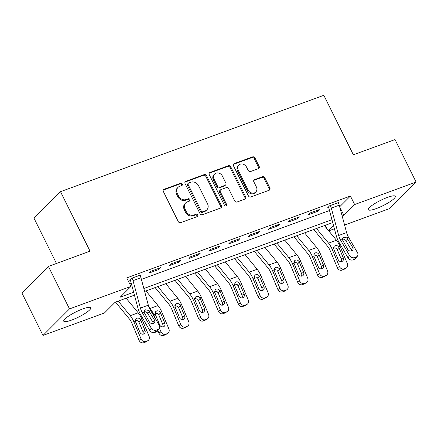 <?xml version="1.0" encoding="UTF-8"?>
<svg xmlns="http://www.w3.org/2000/svg" width="438" height="438" viewBox="0 0 438 438"><rect width="100%" height="100%" fill="white"/><g stroke="black" fill="none" stroke-linecap="round" stroke-linejoin="round"><path stroke-width="0.66" d="M182.29 183.998A1.33 1.133 45 0 0 180.62 183.226L164.075 189.282A1.9 1.615 45 0 0 163.56 189.61A1.9 1.615 45 0 0 163.347 191.521L178.255 221.557A1.9 1.615 45 0 0 180.642 222.657L197.188 216.602A1.33 1.133 45 0 0 196.027 214.264L193.886 215.047A6.077 5.174 45 0 1 186.254 211.532L185.011 209.03A6.077 5.174 45 0 1 185.696 202.914A6.077 5.174 45 0 1 187.344 201.869L189.484 201.08A1.33 1.133 45 0 0 188.324 198.748L186.183 199.531A6.077 5.174 45 0 1 178.551 196.016L177.308 193.514A6.077 5.174 45 0 1 177.992 187.393A6.077 5.174 45 0 1 179.64 186.347L181.781 185.564A1.33 1.133 45 0 0 182.29 183.998M181.682 185.602A1.33 1.133 45 0 0 179.903 183.944L163.358 189.999A1.9 1.615 45 0 0 163.27 190.037M197.089 216.64A1.33 1.133 45 0 0 195.31 214.981L193.169 215.764L193.886 215.047M189.386 201.119A1.33 1.133 45 0 0 187.606 199.465L185.466 200.248L186.183 199.531M376.247 208.597A15.089 2.913 -26.4 0 1 368.32 209.714A15.089 2.913 -26.4 0 1 387.416 197.412A15.089 2.913 -26.4 0 1 395.344 196.295A15.089 2.913 -26.4 0 1 376.247 208.597M71.679 320.074A15.089 2.913 -26.4 0 1 63.751 321.191A15.089 2.913 -26.4 0 1 82.853 308.889A15.089 2.913 -26.4 0 1 90.781 307.772A15.089 2.913 -26.4 0 1 71.679 320.074M258.431 168.646A1.9 1.615 45 0 0 258.946 168.323A1.9 1.615 45 0 0 259.165 166.407L254.976 157.981A1.9 1.615 45 0 0 252.595 156.886L234.22 163.609A1.9 1.615 45 0 0 233.706 163.938A1.9 1.615 45 0 0 233.492 165.849L248.401 195.885A1.9 1.615 45 0 0 250.788 196.985L269.162 190.256A1.9 1.615 45 0 0 269.677 189.933A1.9 1.615 45 0 0 269.89 188.017L264.837 177.839A1.9 1.615 45 0 0 262.45 176.744L254.588 179.618A1.9 1.615 45 0 0 254.073 179.947A1.9 1.615 45 0 0 253.859 181.858L256.367 186.906A5.081 4.325 45 0 1 255.792 192.019A5.081 4.325 45 0 1 248.034 189.955L238.217 170.179A5.081 4.325 45 0 1 238.792 165.066A5.081 4.325 45 0 1 246.55 167.13L248.187 170.426A1.9 1.615 45 0 0 250.569 171.526L258.431 168.646M134.45 295.146L115.21 302.187L104.463 312.946L42.995 335.442L21.9 292.94L48.399 266.408L90.042 251.166L60.504 191.669L323.824 95.287L353.362 154.784L395.005 139.547L416.1 182.044L389.601 208.581L344.586 225.055M48.399 266.408L69.5 308.91L130.967 286.408L120.226 297.167L133.672 292.245M339.674 206.791L350.411 196.043L126.746 277.911L130.967 286.408M350.411 196.043L354.632 204.546L416.1 182.044M206.555 175.709A1.9 1.615 45 0 0 204.168 174.609L185.794 181.332A1.9 1.615 45 0 0 185.279 181.661A1.9 1.615 45 0 0 185.066 183.571L199.98 213.607A1.9 1.615 45 0 0 202.361 214.708L220.736 207.984A1.9 1.615 45 0 0 221.25 207.656A1.9 1.615 45 0 0 221.464 205.745L206.555 175.709L205.838 176.426A1.9 1.615 45 0 0 203.451 175.326L185.082 182.049A1.9 1.615 45 0 0 184.989 182.088M210.01 172.473L228.384 165.745A1.9 1.615 45 0 1 230.766 166.845L245.68 196.881A1.9 1.615 45 0 1 245.461 198.792A1.9 1.615 45 0 1 244.946 199.12L237.084 202A1.9 1.615 45 0 1 234.702 200.9L228.652 188.718A1.9 1.615 45 0 0 226.265 187.617L221.053 189.528A1.9 1.615 45 0 0 220.538 189.857A1.9 1.615 45 0 0 220.325 191.767L226.616 204.447A1.33 1.133 45 0 1 224.437 205.247L209.282 174.707A1.9 1.615 45 0 1 209.495 172.796A1.9 1.615 45 0 1 210.01 172.473L209.293 173.191L227.667 166.462L228.384 165.745M129.615 283.687L131.214 283.101M141.392 279.373L329.496 210.525M140.165 275.562L140.795 274.927L131.274 278.415L129.484 280.205L130.278 279.915A1.933 0.942 69.9 0 1 130.551 280.638L137.921 308.051A14.509 7.068 -110.1 0 0 140.806 315.031L149.752 330.444L151.263 328.133A3.871 3.175 33.2 0 0 156.289 330.164L157.877 329.584A3.871 3.175 33.2 0 0 159.262 328.511A3.871 3.175 33.2 0 0 159.197 325.231L150.25 309.819A9.669 4.714 -110.1 0 1 148.323 305.166L140.959 277.752A6.773 3.296 69.9 0 0 140.001 275.223L132.068 278.125A6.773 3.296 69.9 0 1 133.026 280.654L140.395 308.067A9.669 4.714 -110.1 0 0 142.317 312.721L151.263 328.133M149.314 272.951L158.83 269.463L160.62 267.673L151.105 271.155L149.314 272.951M169.145 265.691L178.66 262.209L180.451 260.413L170.935 263.9L169.145 265.691M188.97 258.431L198.491 254.949L200.281 253.159L190.76 256.641L188.97 258.431M208.8 251.177L218.316 247.694L220.106 245.899L210.59 249.381L208.8 251.177M228.631 243.917L238.146 240.435L239.936 238.639L230.421 242.126L228.631 243.917M248.456 236.662L257.977 233.175L259.767 231.384L250.246 234.867L248.456 236.662M268.286 229.403L277.801 225.92L279.592 224.125L270.076 227.612L268.286 229.403M288.111 222.143L297.632 218.661L299.422 216.87L289.907 220.352L288.111 222.143M307.941 214.888L317.457 211.406L319.253 209.61L309.732 213.092L307.941 214.888M338.448 202.986L339.078 202.351L329.562 205.838L327.772 207.628L328.566 207.338A1.933 0.942 69.9 0 1 328.839 208.061L336.203 235.474A14.509 7.068 -110.1 0 0 339.089 242.455L348.035 257.867L349.551 255.557A3.871 3.175 33.2 0 0 354.577 257.588L356.16 257.007A3.871 3.175 33.2 0 0 357.545 255.934A3.871 3.175 33.2 0 0 357.479 252.655L348.533 237.243A9.669 4.714 -110.1 0 1 346.611 232.589L339.242 205.176A6.773 3.296 69.9 0 0 338.284 202.646L330.356 205.548A6.773 3.296 69.9 0 1 331.309 208.077L338.678 235.491A9.669 4.714 -110.1 0 0 340.6 240.144L349.551 255.557M60.504 191.669L34.005 218.201L56.469 263.457M42.995 335.442L69.5 308.91M334.408 228.778L328.735 230.853M325.264 225.302L326.934 228.663M332.738 222.57L144.628 291.418M328.566 230.645L333.559 225.641M342.138 215.939L343.89 215.299L354.632 204.546M143.85 288.516L331.955 219.668M339.691 206.845L343.89 215.299M158.83 269.463L158.353 268.505M178.66 262.209L178.184 261.245M198.491 254.949L198.009 253.985M218.316 247.694L217.839 246.731M238.146 240.435L237.67 239.471M257.977 233.175L257.495 232.217M277.801 225.92L277.325 224.957M297.632 218.661L297.156 217.697M317.457 211.406L316.981 210.443M177.992 187.393L177.275 188.11A6.077 5.174 45 0 0 176.591 194.231L177.308 193.514M185.466 200.248A6.077 5.174 45 0 1 177.833 196.733L176.591 194.231M185.696 202.914L184.978 203.632A6.077 5.174 45 0 0 184.294 209.747L185.011 209.03M193.169 215.764A6.077 5.174 45 0 1 185.537 212.249L184.294 209.747M220.823 207.946A1.9 1.615 45 0 0 220.747 206.462L205.838 176.426M188.668 183.04A1.33 1.133 45 0 0 188.159 184.612L201.245 210.974A1.33 1.133 45 0 0 202.914 211.746L205.176 210.919A6.077 5.174 45 0 0 206.824 209.873A6.077 5.174 45 0 0 207.508 203.752L198.562 185.734A6.077 5.174 45 0 0 190.924 182.213L188.668 183.04M188.307 183.27L187.59 183.987A1.33 1.133 45 0 0 187.442 185.329L188.159 184.612M206.824 209.873L206.106 210.59A6.077 5.174 45 0 1 204.458 211.636L202.203 212.463A1.33 1.133 45 0 1 200.533 211.691L187.442 185.329M245.039 199.082A1.9 1.615 45 0 0 244.962 197.598L230.049 167.562A1.9 1.615 45 0 0 227.667 166.462M220.538 189.857L219.821 190.574A1.9 1.615 45 0 0 219.608 192.485L225.904 205.165L226.616 204.447M226.013 206.046A1.33 1.133 45 0 0 225.904 205.165M222.378 176.076A5.081 4.325 45 0 0 214.62 174.012A5.081 4.325 45 0 0 214.051 179.126L217.505 186.095A1.9 1.615 45 0 0 219.892 187.19L225.11 185.285A1.9 1.615 45 0 0 225.625 184.956A1.9 1.615 45 0 0 225.838 183.046L222.378 176.076M214.62 174.012L213.903 174.729A5.081 4.325 45 0 0 213.333 179.843L214.051 179.126M225.625 184.956L224.908 185.674A1.9 1.615 45 0 1 224.393 186.002L219.175 187.907A1.9 1.615 45 0 1 216.788 186.812L213.333 179.843M238.792 165.066L238.075 165.783A5.081 4.325 45 0 0 237.5 170.897L238.217 170.179M255.792 192.019L255.075 192.736A5.081 4.325 45 0 1 247.317 190.672L237.5 170.897M269.25 190.223A1.9 1.615 45 0 0 269.173 188.734L264.119 178.556A1.9 1.615 45 0 0 261.732 177.461L253.87 180.336A1.9 1.615 45 0 0 253.783 180.374M258.524 168.614A1.9 1.615 45 0 0 258.447 167.124L254.264 158.698A1.9 1.615 45 0 0 251.877 157.603L233.503 164.327A1.9 1.615 45 0 0 233.416 164.359M115.473 302.089L129.434 319.039A9.669 4.714 69.9 0 1 131.876 323.178L139.087 340.321L141.129 339.078A3.871 3.362 58.6 0 0 145.799 341.47L143.757 342.713A3.871 3.362 -121.4 0 1 139.087 340.321M118.2 301.092L130.256 315.727A14.509 7.068 69.9 0 1 133.918 321.93L141.129 339.078M126.133 298.19L138.189 312.82A14.509 7.068 69.9 0 1 141.846 319.028L149.062 336.176A3.871 3.362 58.6 0 1 147.907 340.638L145.865 341.881A3.871 3.362 -121.4 0 1 145.345 342.133L143.757 342.713M144.945 330.301A3.093 2.688 -121.4 0 1 144.02 333.871A3.093 2.688 -121.4 0 1 143.604 334.074A3.093 2.688 -121.4 0 1 139.87 332.157L135.386 321.393L135.851 318.891L136.815 318.223C138.216 317.818 139.404 318.267 140.374 319.565L140.647 320.085L138.934 322.116L142.903 331.55L144.945 330.301L140.647 320.085M145.345 342.133L147.387 340.89L145.799 341.47M147.387 340.89A3.871 3.362 58.6 0 0 147.907 340.638M142.832 334.221A3.093 2.688 58.6 0 0 142.903 331.55M138.934 322.116L138.096 320.901L135.128 320.222M130.113 279.581L130.278 279.915M153.311 323.512A3.093 2.54 33.2 0 0 152.917 322.313L147.267 312.672L144.277 311.254M156.289 330.164L154.778 332.475L156.366 331.894L157.877 329.584M154.778 332.475A3.871 3.175 -146.8 0 1 149.752 330.444M159.262 328.511L157.751 330.821A3.871 3.175 -146.8 0 1 156.366 331.894M148.542 310.443L154.433 320.003A3.093 2.54 -146.8 0 1 154.483 322.625A3.093 2.54 -146.8 0 1 153.377 323.49A3.093 2.54 -146.8 0 1 149.353 321.864L144.025 312.097L144.83 310.214L145.525 309.814L148.542 310.443L150.25 309.819M157.888 330.613L158.917 333.066L160.96 331.818A3.871 3.362 58.6 0 0 165.624 334.21L163.588 335.459A3.871 3.362 -121.4 0 1 158.917 333.066M148.953 307.093L150.086 308.467A14.509 7.068 69.9 0 1 153.743 314.676L155.528 318.913M159.437 328.199L160.96 331.818M145.964 290.931L158.014 305.565A14.509 7.068 69.9 0 1 161.677 311.768L168.893 328.916A3.871 3.362 58.6 0 1 167.732 333.378L165.69 334.627A3.871 3.362 -121.4 0 1 165.17 334.878L163.588 335.459M164.77 323.041A3.093 2.688 -121.4 0 1 163.845 326.617A3.093 2.688 -121.4 0 1 163.429 326.814A3.093 2.688 -121.4 0 1 159.695 324.903L155.216 314.134L155.682 311.632L156.645 310.964C158.047 310.558 159.229 311.007 160.204 312.31L160.472 312.831L158.764 314.856L162.733 324.29L164.77 323.041L160.472 312.831M165.17 334.878L167.212 333.63L165.624 334.21M167.212 333.63A3.871 3.362 58.6 0 0 167.732 333.378M162.657 326.962A3.093 2.688 58.6 0 0 162.733 324.29M158.764 314.856L157.926 313.641L154.959 312.962M155.129 287.574L169.09 304.525A9.669 4.714 69.9 0 1 171.532 308.664L178.748 325.806L180.79 324.563A3.871 3.362 58.6 0 0 185.455 326.956L183.412 328.199A3.871 3.362 -121.4 0 1 178.748 325.806M157.861 286.578L169.911 301.207A14.509 7.068 69.9 0 1 173.574 307.416L180.79 324.563M165.788 283.671L177.844 298.305A14.509 7.068 69.9 0 1 181.507 304.514L188.718 321.656A3.871 3.362 58.6 0 1 187.563 326.124L185.52 327.367A3.871 3.362 -121.4 0 1 185 327.619L183.412 328.199M184.601 315.787A3.093 2.688 -121.4 0 1 183.675 319.357A3.093 2.688 -121.4 0 1 183.259 319.559A3.093 2.688 -121.4 0 1 179.525 317.643L175.047 306.879L175.512 304.372L176.47 303.709C177.872 303.304 179.06 303.748 180.034 305.051L180.303 305.571L178.589 307.602L182.558 317.03L184.601 315.787L180.303 305.571M185 327.619L187.042 326.376L185.455 326.956M187.042 326.376A3.871 3.362 58.6 0 0 187.563 326.124M182.487 319.702A3.093 2.688 58.6 0 0 182.558 317.03M178.589 307.602L177.757 306.386L174.789 305.708M174.959 280.32L188.92 297.265A9.669 4.714 69.9 0 1 191.362 301.404L198.573 318.552L200.615 317.304A3.871 3.362 58.6 0 0 205.285 319.696L203.243 320.945A3.871 3.362 -121.4 0 1 198.573 318.552M177.686 279.318L189.742 293.953A14.509 7.068 69.9 0 1 193.404 300.156L200.615 317.304M185.619 276.416L197.675 291.051A14.509 7.068 69.9 0 1 201.332 297.254L208.548 314.402A3.871 3.362 58.6 0 1 207.393 318.864L205.351 320.112A3.871 3.362 -121.4 0 1 204.831 320.359L203.243 320.945M204.431 308.527A3.093 2.688 -121.4 0 1 203.506 312.097A3.093 2.688 -121.4 0 1 203.084 312.299A3.093 2.688 -121.4 0 1 199.35 310.389L194.872 299.619L195.337 297.117L196.301 296.449C197.702 296.044 198.89 296.493 199.859 297.796L200.133 298.316L198.419 300.342L202.389 309.775L204.431 308.527L200.133 298.316M204.831 320.359L206.867 319.116L205.285 319.696M206.867 319.116A3.871 3.362 58.6 0 0 207.393 318.864M202.312 312.447A3.093 2.688 58.6 0 0 202.389 309.775M198.419 300.342L197.582 299.127L194.614 298.448M194.79 273.06L208.751 290.011A9.669 4.714 69.9 0 1 211.187 294.144L218.403 311.292L220.445 310.049A3.871 3.362 58.6 0 0 225.11 312.436L223.073 313.685A3.871 3.362 -121.4 0 1 218.403 311.292M197.516 272.058L209.572 286.693A14.509 7.068 69.9 0 1 213.229 292.902L220.445 310.049M205.449 269.156L217.5 283.791A14.509 7.068 69.9 0 1 221.163 290L228.373 307.142A3.871 3.362 58.6 0 1 227.218 311.604L225.176 312.852A3.871 3.362 -121.4 0 1 224.656 313.104L223.073 313.685M224.256 301.273A3.093 2.688 -121.4 0 1 223.331 304.843A3.093 2.688 -121.4 0 1 222.915 305.04A3.093 2.688 -121.4 0 1 219.181 303.129L214.702 292.36L215.167 289.857L216.131 289.19C217.527 288.784 218.715 289.233 219.69 290.536L219.958 291.056L218.25 293.088L222.214 302.516L224.256 301.273L219.958 291.056M224.656 313.104L226.698 311.856L225.11 312.436M226.698 311.856A3.871 3.362 58.6 0 0 227.218 311.604M222.143 305.187A3.093 2.688 58.6 0 0 222.214 302.516M218.25 293.088L217.412 291.867L214.445 291.188M214.615 265.8L228.576 282.751A9.669 4.714 69.9 0 1 231.018 286.89L238.234 304.032L240.27 302.789A3.871 3.362 58.6 0 0 244.941 305.182L242.898 306.425A3.871 3.362 -121.4 0 1 238.234 304.032M217.347 264.804L229.397 279.439A14.509 7.068 69.9 0 1 233.06 285.642L240.27 302.789M225.274 261.902L237.33 276.531A14.509 7.068 69.9 0 1 240.988 282.74L248.204 299.888A3.871 3.362 58.6 0 1 247.048 304.35L245.006 305.593A3.871 3.362 -121.4 0 1 244.486 305.844L242.898 306.425M244.086 294.013A3.093 2.688 -121.4 0 1 243.161 297.583A3.093 2.688 -121.4 0 1 242.745 297.785A3.093 2.688 -121.4 0 1 239.011 295.869L234.533 285.105L234.998 282.603L235.956 281.935C237.358 281.53 238.546 281.979 239.52 283.276L239.789 283.797L238.075 285.828L242.044 295.261L244.086 294.013L239.789 283.797M244.486 305.844L246.528 304.602L244.941 305.182M246.528 304.602A3.871 3.362 58.6 0 0 247.048 304.35M241.973 297.933A3.093 2.688 58.6 0 0 242.044 295.261M238.075 285.828L237.243 284.612L234.27 283.933M234.445 258.546L248.406 275.491A9.669 4.714 69.9 0 1 250.848 279.63L258.059 296.778L260.101 295.53A3.871 3.362 58.6 0 0 264.771 297.922L262.729 299.17A3.871 3.362 -121.4 0 1 258.059 296.778M237.172 257.544L249.227 272.179A14.509 7.068 69.9 0 1 252.885 278.387L260.101 295.53M245.105 254.642L257.161 269.277A14.509 7.068 69.9 0 1 260.818 275.48L268.034 292.628A3.871 3.362 58.6 0 1 266.873 297.09L264.837 298.338A3.871 3.362 -121.4 0 1 264.317 298.59L262.729 299.17M263.917 286.753A3.093 2.688 -121.4 0 1 262.986 290.328A3.093 2.688 -121.4 0 1 262.57 290.525A3.093 2.688 -121.4 0 1 258.836 288.615L254.358 277.845L254.823 275.343L255.787 274.675C257.188 274.27 258.371 274.719 259.345 276.022L259.619 276.542L257.905 278.568L261.875 288.001L263.917 286.753L259.619 276.542M264.317 298.59L266.353 297.342L264.771 297.922M266.353 297.342A3.871 3.362 58.6 0 0 266.873 297.09M261.798 290.673A3.093 2.688 58.6 0 0 261.875 288.001M257.905 278.568L257.068 277.353L254.1 276.674M254.275 251.286L268.237 268.237A9.669 4.714 69.9 0 1 270.673 272.376L277.889 289.518L279.931 288.275A3.871 3.362 58.6 0 0 284.596 290.668L282.554 291.911A3.871 3.362 -121.4 0 1 277.889 289.518M257.002 250.29L269.058 264.919A14.509 7.068 69.9 0 1 272.715 271.127L279.931 288.275M264.935 247.382L276.986 262.017A14.509 7.068 69.9 0 1 280.649 268.226L287.859 285.368A3.871 3.362 58.6 0 1 286.704 289.836L284.662 291.078A3.871 3.362 -121.4 0 1 284.142 291.33L282.554 291.911M283.742 279.499A3.093 2.688 -121.4 0 1 282.817 283.068A3.093 2.688 -121.4 0 1 282.4 283.271A3.093 2.688 -121.4 0 1 278.667 281.355L274.188 270.591L274.653 268.083L275.617 267.421C277.013 267.016 278.201 267.459 279.176 268.762L279.444 269.282L277.736 271.314L281.7 280.742L283.742 279.499L279.444 269.282M284.142 291.33L286.184 290.087L284.596 290.668M286.184 290.087A3.871 3.362 58.6 0 0 286.704 289.836M281.629 283.413A3.093 2.688 58.6 0 0 281.7 280.742M277.736 271.314L276.898 270.098L273.931 269.419M274.1 244.026L288.062 260.977A9.669 4.714 69.9 0 1 290.504 265.116L297.72 282.264L299.756 281.015A3.871 3.362 58.6 0 0 304.426 283.408L302.384 284.656A3.871 3.362 -121.4 0 1 297.72 282.264M276.832 243.03L288.883 257.664A14.509 7.068 69.9 0 1 292.546 263.868L299.756 281.015M284.76 240.128L296.816 254.763A14.509 7.068 69.9 0 1 300.473 260.966L307.69 278.114A3.871 3.362 58.6 0 1 306.534 282.576L304.492 283.824A3.871 3.362 -121.4 0 1 303.972 284.07L302.384 284.656M303.572 272.239A3.093 2.688 -121.4 0 1 302.647 275.809A3.093 2.688 -121.4 0 1 302.231 276.011A3.093 2.688 -121.4 0 1 298.497 274.1L294.018 263.331L294.484 260.829L295.442 260.161C296.844 259.756 298.032 260.205 299.006 261.508L299.274 262.028L297.561 264.054L301.53 273.487L303.572 272.239L299.274 262.028M303.972 284.07L306.014 282.828L304.426 283.408M306.014 282.828A3.871 3.362 58.6 0 0 306.534 282.576M301.459 276.159A3.093 2.688 58.6 0 0 301.53 273.487M297.561 264.054L296.729 262.838L293.756 262.159M293.931 236.772L307.892 253.722A9.669 4.714 69.9 0 1 310.334 257.856L317.545 275.004L319.587 273.761A3.871 3.362 58.6 0 0 324.257 276.148L322.215 277.396A3.871 3.362 -121.4 0 1 317.545 275.004M296.657 235.77L308.713 250.405A14.509 7.068 69.9 0 1 312.371 256.613L319.587 273.761M304.591 232.868L316.647 247.503A14.509 7.068 69.9 0 1 320.304 253.711L327.52 270.854A3.871 3.362 58.6 0 1 326.359 275.316L324.323 276.564A3.871 3.362 -121.4 0 1 323.802 276.816L322.215 277.396M323.397 264.985A3.093 2.688 -121.4 0 1 322.472 268.554A3.093 2.688 -121.4 0 1 322.056 268.751A3.093 2.688 -121.4 0 1 318.322 266.841L313.843 256.071L314.309 253.569L315.272 252.901C316.674 252.496 317.857 252.945 318.831 254.248L319.105 254.768L317.391 256.799L321.361 266.227L323.397 264.985L319.105 254.768M323.802 276.816L325.839 275.568L324.257 276.148M325.839 275.568A3.871 3.362 58.6 0 0 326.359 275.316M321.284 268.899A3.093 2.688 58.6 0 0 321.361 266.227M317.391 256.799L316.554 255.578L313.586 254.9M313.756 229.512L327.723 246.463A9.669 4.714 69.9 0 1 330.159 250.602L337.375 267.744L339.417 266.501A3.871 3.362 58.6 0 0 344.082 268.894L342.04 270.136A3.871 3.362 -121.4 0 1 337.375 267.744M316.488 228.516L328.544 243.15A14.509 7.068 69.9 0 1 332.201 249.353L339.417 266.501M324.416 225.614L336.472 240.243A14.509 7.068 69.9 0 1 340.134 246.452L347.345 263.599A3.871 3.362 58.6 0 1 346.19 268.061L344.148 269.304A3.871 3.362 -121.4 0 1 343.627 269.556L342.04 270.136M343.228 257.725A3.093 2.688 -121.4 0 1 342.302 261.294A3.093 2.688 -121.4 0 1 341.886 261.497A3.093 2.688 -121.4 0 1 338.152 259.581L333.674 248.817L334.139 246.315L335.103 245.647C336.499 245.242 337.687 245.691 338.662 246.988L338.93 247.508L337.222 249.54L341.186 258.973L343.228 257.725L338.93 247.508M343.627 269.556L345.67 268.313L344.082 268.894M345.67 268.313A3.871 3.362 58.6 0 0 346.19 268.061M341.114 261.645A3.093 2.688 58.6 0 0 341.186 258.973M337.222 249.54L336.384 248.324L333.417 247.645M328.396 207.004L328.566 207.338M351.594 250.936A3.093 2.54 33.2 0 0 351.205 249.737L345.549 240.09L342.56 238.677M354.577 257.588L353.066 259.898L354.649 259.318L356.16 257.007M353.066 259.898A3.871 3.175 -146.8 0 1 348.035 257.867M357.545 255.934L356.034 258.245A3.871 3.175 -146.8 0 1 354.649 259.318M346.825 237.867L352.716 247.426A3.093 2.54 -146.8 0 1 352.765 250.049A3.093 2.54 -146.8 0 1 351.659 250.914A3.093 2.54 -146.8 0 1 347.641 249.288L342.313 239.52L343.118 237.637L343.808 237.237L346.825 237.867L348.533 237.243M179.903 183.944L180.62 183.226M195.31 214.981L196.027 214.264M187.606 199.465L188.324 198.748M177.833 196.733L178.551 196.016M185.537 212.249L186.254 211.532M163.358 189.999L164.075 189.282M220.747 206.462L221.464 205.745M185.082 182.049L185.794 181.332M203.451 175.326L204.168 174.609M200.533 211.691L201.245 210.974M202.203 212.463L202.914 211.746M204.458 211.636L205.176 210.919M230.049 167.562L230.766 166.845M244.962 197.598L245.68 196.881M219.608 192.485L220.325 191.767M216.788 186.812L217.505 186.095M219.175 187.907L219.892 187.19M224.393 186.002L225.11 185.285M247.317 190.672L248.034 189.955M253.87 180.336L254.588 179.618M261.732 177.461L262.45 176.744M264.119 178.556L264.837 177.839M269.173 188.734L269.89 188.017M233.503 164.327L234.22 163.609M251.877 157.603L252.595 156.886M254.264 158.698L254.976 157.981M258.447 167.124L259.165 166.407M141.846 319.028L140.374 319.565M138.189 312.82L130.256 315.727M135.386 321.393L133.918 321.93M142.317 312.721L144.025 312.097M140.395 308.067L148.323 305.166M133.026 280.654L140.959 277.752M152.917 322.313L154.433 320.003M149.511 311.527L147.59 313.137M161.677 311.768L160.204 312.31M158.014 305.565L150.086 308.467M155.216 314.134L153.743 314.676M181.507 304.514L180.034 305.051M177.844 298.305L169.911 301.207M175.047 306.879L173.574 307.416M201.332 297.254L199.859 297.796M197.675 291.051L189.742 293.953M194.872 299.619L193.404 300.156M221.163 290L219.69 290.536M217.5 283.791L209.572 286.693M214.702 292.36L213.229 292.902M240.988 282.74L239.52 283.276M237.33 276.531L229.397 279.439M234.533 285.105L233.06 285.642M260.818 275.48L259.345 276.022M257.161 269.277L249.227 272.179M254.358 277.845L252.885 278.387M280.649 268.226L279.176 268.762M276.986 262.017L269.058 264.919M274.188 270.591L272.715 271.127M300.473 260.966L299.006 261.508M296.816 254.763L288.883 257.664M294.018 263.331L292.546 263.868M320.304 253.711L318.831 254.248M316.647 247.503L308.713 250.405M313.843 256.071L312.371 256.613M340.134 246.452L338.662 246.988M336.472 240.243L328.544 243.15M333.674 248.817L332.201 249.353M340.6 240.144L342.313 239.52M338.678 235.491L346.611 232.589M331.309 208.077L339.242 205.176M351.205 249.737L352.716 247.426M347.794 238.951L345.872 240.561"/></g></svg>
